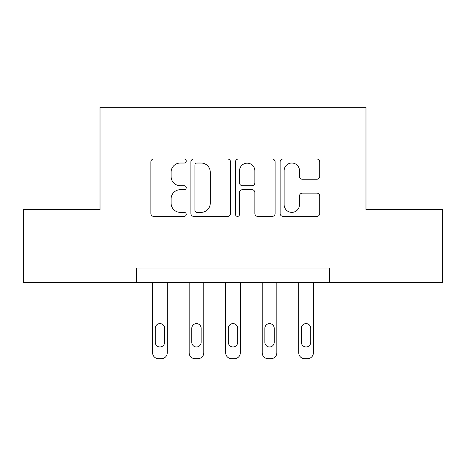 <?xml version="1.0" encoding="UTF-8"?>
<svg xmlns="http://www.w3.org/2000/svg" width="466" height="466" viewBox="0 0 466 466"><rect width="100%" height="100%" fill="white"/><g stroke="black" fill="none" stroke-linecap="round" stroke-linejoin="round"><path stroke-width="0.7" d="M186.237 161.02A2.01 2.01 0 0 0 184.233 159.011L153.751 159.011A2.866 2.866 0 0 0 150.879 161.883L150.879 213.515A2.866 2.866 0 0 0 153.751 216.387L184.233 216.387A2.01 2.01 0 0 0 186.237 214.377A2.01 2.01 0 0 0 184.233 212.368L180.284 212.368A9.18 9.18 0 0 1 171.104 203.188L171.104 198.889A9.18 9.18 0 0 1 180.284 189.709L184.233 189.709A2.01 2.01 0 0 0 186.237 187.699A2.01 2.01 0 0 0 184.233 185.689L180.284 185.689A9.18 9.18 0 0 1 171.104 176.509L171.104 172.21A9.18 9.18 0 0 1 180.284 163.03L184.233 163.03A2.01 2.01 0 0 0 186.237 161.02M316.839 179.235A2.866 2.866 0 0 0 319.711 176.369L319.711 161.883A2.866 2.866 0 0 0 316.839 159.011L282.99 159.011A2.866 2.866 0 0 0 280.118 161.883L280.118 213.515A2.866 2.866 0 0 0 282.99 216.387L316.839 216.387A2.866 2.866 0 0 0 319.711 213.515L319.711 196.017A2.866 2.866 0 0 0 316.839 193.151L302.352 193.151A2.866 2.866 0 0 0 299.487 196.017L299.487 204.696A7.672 7.672 0 0 1 291.809 212.368A7.672 7.672 0 0 1 284.138 204.696L284.138 170.702A7.672 7.672 0 0 1 291.809 163.03A7.672 7.672 0 0 1 299.487 170.702L299.487 176.369A2.866 2.866 0 0 0 302.352 179.235L316.839 179.235M136.555 282.687L23.3 282.687L23.3 209.618L100.021 209.618L100.021 107.326L365.979 107.326L365.979 209.618L442.7 209.618L442.7 282.687L329.445 282.687L329.445 268.072L136.555 268.072L136.555 282.687L329.445 282.687M230.489 161.883A2.866 2.866 0 0 0 227.624 159.011L193.769 159.011A2.866 2.866 0 0 0 190.903 161.883L190.903 213.515A2.866 2.866 0 0 0 193.769 216.387L227.624 216.387A2.866 2.866 0 0 0 230.489 213.515L230.489 161.883M238.376 159.011L272.231 159.011A2.866 2.866 0 0 1 275.097 161.883L275.097 213.515A2.866 2.866 0 0 1 272.231 216.387L257.745 216.387A2.866 2.866 0 0 1 254.873 213.515L254.873 192.575A2.866 2.866 0 0 0 252.007 189.709L242.396 189.709A2.866 2.866 0 0 0 239.524 192.575L239.524 214.377A2.01 2.01 0 0 1 237.52 216.387A2.01 2.01 0 0 1 235.511 214.377L235.511 161.883A2.866 2.866 0 0 1 238.376 159.011M196.926 163.03A2.01 2.01 0 0 0 194.916 165.034L194.916 210.364A2.01 2.01 0 0 0 196.926 212.368L201.085 212.368A9.18 9.18 0 0 0 210.265 203.188L210.265 172.21A9.18 9.18 0 0 0 201.085 163.03L196.926 163.03M254.873 170.847A7.672 7.672 0 0 0 247.201 163.17A7.672 7.672 0 0 0 239.524 170.847L239.524 182.823A2.866 2.866 0 0 0 242.396 185.689L252.007 185.689A2.866 2.866 0 0 0 254.873 182.823L254.873 170.847M167.242 282.687L167.242 352.826A5.842 5.842 0 0 1 161.393 358.674L158.475 358.674A5.842 5.842 0 0 1 152.627 352.826L152.627 282.687M164.609 342.306L164.609 328.28A4.677 4.677 0 0 0 159.931 323.602A4.677 4.677 0 0 0 155.26 328.28L155.26 342.306A4.677 4.677 0 0 0 159.931 346.984A4.677 4.677 0 0 0 164.609 342.306M203.776 282.687L203.776 352.826A5.842 5.842 0 0 1 197.928 358.674L195.004 358.674A5.842 5.842 0 0 1 189.161 352.826L189.161 282.687M201.143 342.306L201.143 328.28A4.677 4.677 0 0 0 196.466 323.602A4.677 4.677 0 0 0 191.788 328.28L191.788 342.306A4.677 4.677 0 0 0 196.466 346.984A4.677 4.677 0 0 0 201.143 342.306M240.305 282.687L240.305 352.826A5.842 5.842 0 0 1 234.462 358.674L231.538 358.674A5.842 5.842 0 0 1 225.695 352.826L225.695 282.687M237.677 342.306L237.677 328.28A4.677 4.677 0 0 0 233 323.602A4.677 4.677 0 0 0 228.323 328.28L228.323 342.306A4.677 4.677 0 0 0 233 346.984A4.677 4.677 0 0 0 237.677 342.306M276.839 282.687L276.839 352.826A5.842 5.842 0 0 1 270.996 358.674L268.072 358.674A5.842 5.842 0 0 1 262.224 352.826L262.224 282.687M274.212 342.306L274.212 328.28A4.677 4.677 0 0 0 269.534 323.602A4.677 4.677 0 0 0 264.857 328.28L264.857 342.306A4.677 4.677 0 0 0 269.534 346.984A4.677 4.677 0 0 0 274.212 342.306M313.373 282.687L313.373 352.826A5.842 5.842 0 0 1 307.525 358.674L304.607 358.674A5.842 5.842 0 0 1 298.758 352.826L298.758 282.687M310.74 342.306L310.74 328.28A4.677 4.677 0 0 0 306.069 323.602A4.677 4.677 0 0 0 301.391 328.28L301.391 342.306A4.677 4.677 0 0 0 306.069 346.984A4.677 4.677 0 0 0 310.74 342.306"/></g></svg>
